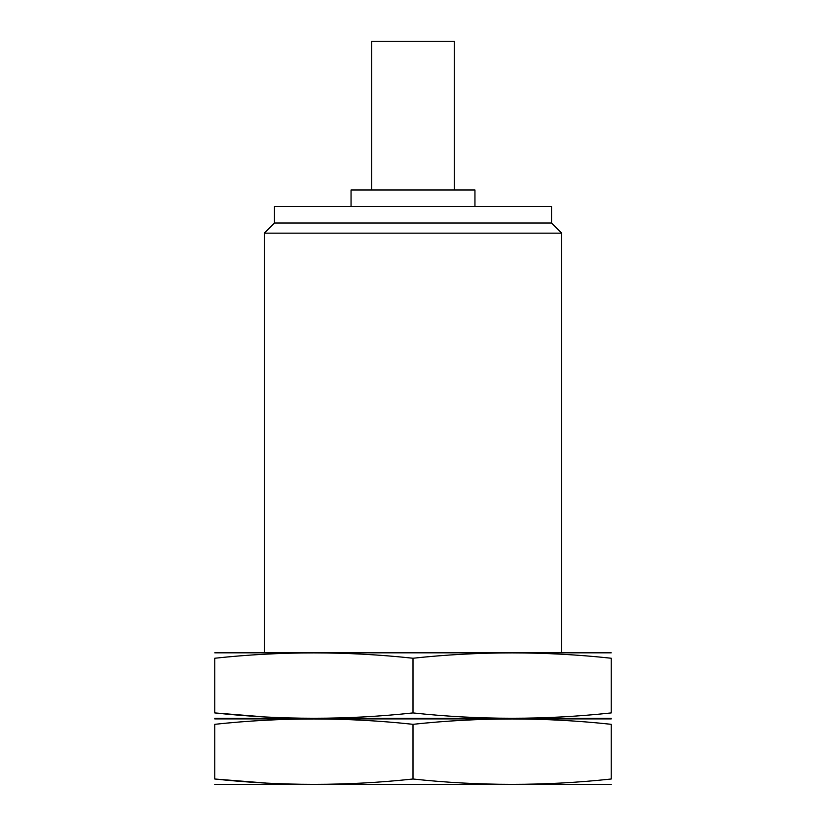 <?xml version="1.0" encoding="UTF-8"?>
<svg xmlns="http://www.w3.org/2000/svg" width="826" height="826" viewBox="0 0 826 826"><rect width="100%" height="100%" fill="white"/><g stroke="black" fill="none" stroke-linecap="round" stroke-linejoin="round"><path stroke-width="1.24" d="M264.32 652.54L264.32 233.159L561.68 233.159L561.68 652.54M264.32 233.159L274.459 223.02L551.541 223.02L561.68 233.159M274.459 223.02L274.459 206.5L551.541 206.5L551.541 223.02M351.05 206.5L351.05 189.98L474.95 189.98L474.95 206.5M371.7 189.98L371.7 41.3L454.3 41.3L454.3 189.98M611.24 718.909L214.76 718.909M214.76 779.001L214.76 724.319C214.76 717.205 214.76 717.205 214.76 724.319C280.84 717.195 346.92 717.195 413 724.319C479.08 717.195 545.16 717.195 611.24 724.319C611.24 717.205 611.24 717.205 611.24 724.319L611.24 779.001C611.24 786.115 611.24 786.115 611.24 779.001C545.16 786.125 479.08 786.125 413 779.001C346.92 786.125 280.84 786.125 214.76 779.001C214.76 786.115 214.76 786.115 214.76 779.001L265.962 783.058M611.24 784.411L214.76 784.411M413 779.001L413 724.319M611.24 652.829L214.76 652.829M214.76 712.921L214.76 658.239C214.76 651.125 214.76 651.125 214.76 658.239C280.84 651.115 346.92 651.115 413 658.239C479.08 651.115 545.16 651.115 611.24 658.239C611.24 651.125 611.24 651.125 611.24 658.239L611.24 712.921C611.24 720.035 611.24 720.035 611.24 712.921C545.16 720.045 479.08 720.045 413 712.921C346.92 720.045 280.84 720.045 214.76 712.921C214.76 720.035 214.76 720.035 214.76 712.921L264.32 716.885M611.24 718.331L214.76 718.331M413 712.921L413 658.239"/></g></svg>
